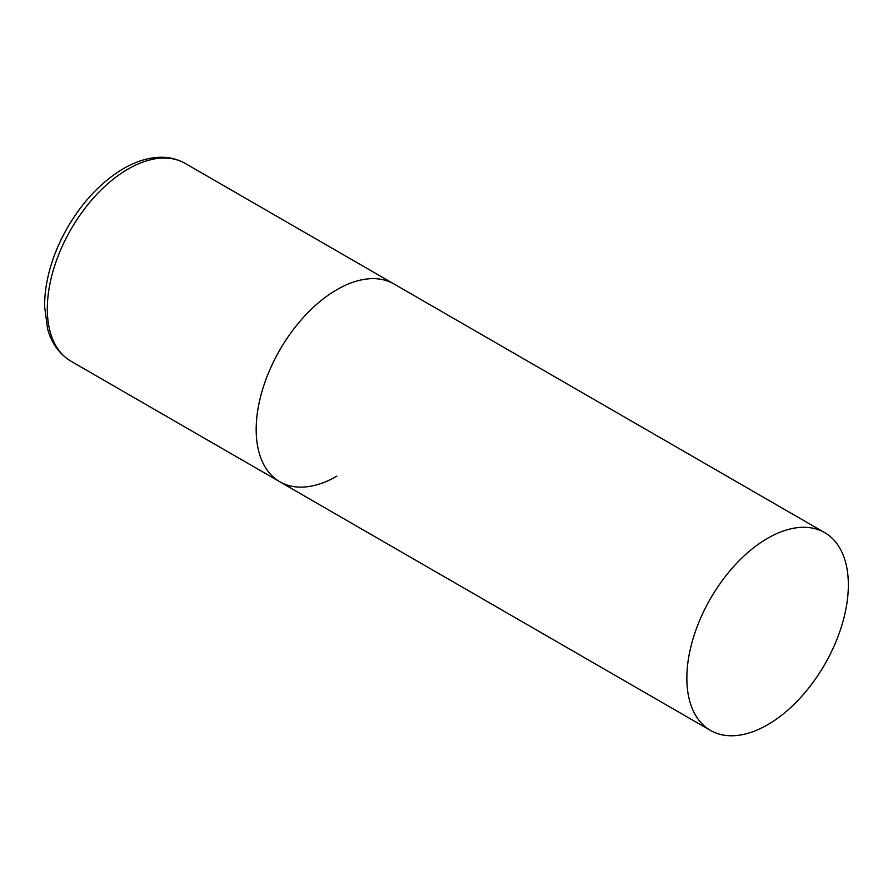 <?xml version="1.0" encoding="UTF-8"?>
<svg xmlns="http://www.w3.org/2000/svg" width="893" height="893" viewBox="0 0 893 893"><rect width="100%" height="100%" fill="white"/><g stroke="black" fill="none" stroke-linecap="round" stroke-linejoin="round"><path stroke-width="1.34" d="M336.929 476.136A114.192 65.937 -60 0 1 279.833 481.785A114.192 65.937 -60 0 1 262.33 390.286A114.192 65.937 -60 0 1 336.929 289.645A114.192 65.937 -60 0 1 394.036 283.996A114.192 65.937 120 0 0 306.031 314.582A114.192 65.937 120 0 0 256.179 429.511A114.192 65.937 120 0 0 279.833 481.785L70.96 361.196A114.192 65.937 -60 0 1 53.457 269.686A114.192 65.937 -60 0 1 128.056 169.056A114.192 65.937 -60 0 1 185.164 163.397C178.098 159.367 170.284 157.324 161.733 157.257C149.265 157.28 136.517 161.064 123.491 168.598C101.456 181.726 82.77 201.45 67.399 227.771C58.927 242.572 52.732 257.731 48.814 273.258C45.867 285.034 44.483 296.286 44.65 307.036L47.586 328.68C50.064 338.391 56.114 352.088 70.96 361.196M848.35 584.915A114.192 65.937 120 0 0 824.697 532.641A114.192 65.937 120 0 0 736.703 563.226A114.192 65.937 120 0 0 686.851 678.155A114.192 65.937 120 0 0 710.504 730.429A114.192 65.937 120 0 0 798.498 699.833A114.192 65.937 120 0 0 848.35 584.915M824.697 532.641L185.164 163.397M279.833 481.785L710.504 730.429"/></g></svg>

